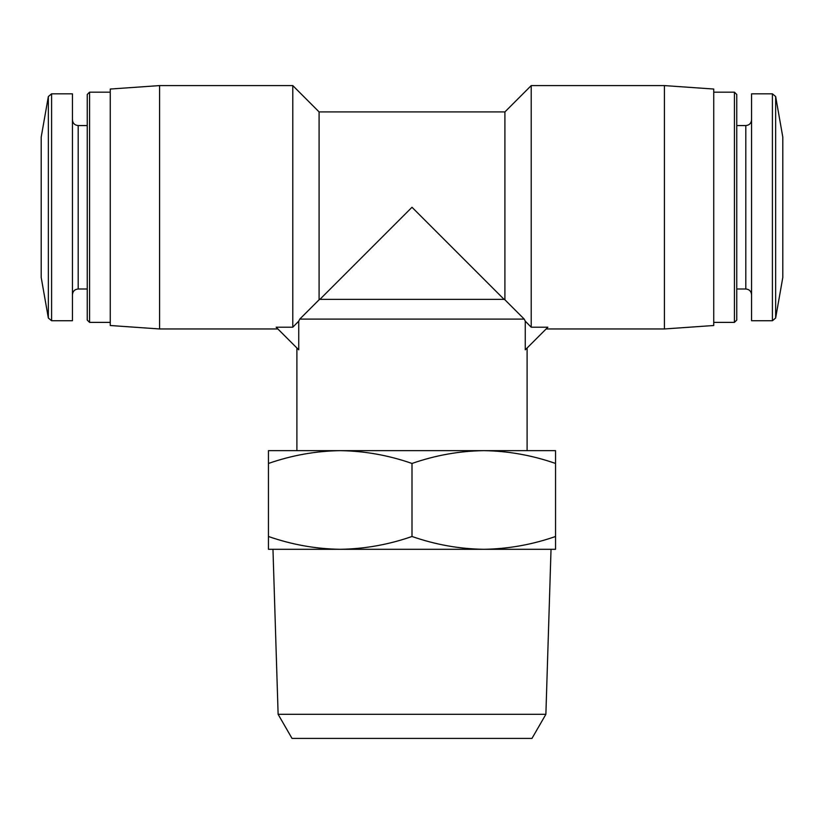 <?xml version="1.0" encoding="UTF-8"?>
<svg xmlns="http://www.w3.org/2000/svg" width="824" height="824" viewBox="0 0 824 824"><rect width="100%" height="100%" fill="white"/><g stroke="black" fill="none" stroke-linecap="round" stroke-linejoin="round"><path stroke-width="1.24" d="M298.741 321.164L292.788 327.21L276.133 327.21L298.741 349.829L298.741 321.164L299.771 319.094L319.094 299.771L299.771 319.094L524.229 319.094L504.906 299.771L524.229 319.094L525.259 321.164L525.259 349.829L547.867 327.21L531.212 327.21L525.259 321.164M412 207.277L319.918 299.359L504.082 299.359L412 207.277M504.082 299.359L504.906 299.771L504.906 111.91L531.212 85.593L531.212 327.21M504.906 111.91L319.094 111.91L319.094 299.771L319.918 299.359M527.102 347.975L527.102 450.646L483.781 450.646C459.38 451.016 435.453 455.281 412 463.459C388.557 455.281 364.641 451.006 340.219 450.646L296.897 450.646L296.897 347.975M483.781 450.646L555.551 450.646L555.551 463.459C532.108 455.281 508.192 451.006 483.781 450.646L340.219 450.646C315.829 451.016 291.902 455.281 268.449 463.459L268.449 450.646L340.219 450.646M268.449 549.299L268.449 536.486C291.892 544.664 315.808 548.939 340.219 549.299C364.62 548.928 388.547 544.664 412 536.486C435.443 544.664 459.359 548.939 483.781 549.299C508.171 548.928 532.098 544.664 555.551 536.486L555.551 549.299L268.449 549.299M268.449 463.459L268.449 536.486M412 463.459L412 536.486M555.551 463.459L555.551 536.486M545.879 714.315L278.121 714.315L292.026 738.407L531.974 738.407L545.879 714.315L551.029 549.299L483.781 549.299M340.219 549.299L272.971 549.299L278.121 714.315M159.588 85.593L159.588 328.961L110.261 325.511L110.261 89.044L159.588 85.593L292.788 85.593L292.788 327.21M48.348 96.532L48.348 318.023L41.2 277.472L41.2 137.083L48.348 96.532L51.593 93.823L72.44 93.823L72.44 320.742L51.593 320.742L51.593 93.823M87.241 125.567L78.198 125.567C74.706 125.227 72.78 123.312 72.44 119.82M89.569 322.38L89.569 92.175L87.241 94.502L87.241 320.062L89.569 322.38L110.261 322.38M89.569 92.175L110.261 92.175M531.212 85.593L664.412 85.593L664.412 328.961L546.116 328.961M664.412 85.593L713.739 89.044L713.739 325.511L664.412 328.961M713.739 92.175L734.431 92.175L734.431 322.38L713.739 322.38M734.431 92.175L736.759 94.502L736.759 320.062L734.431 322.38M736.759 125.567L745.802 125.567L745.802 288.987C749.294 289.327 751.22 291.243 751.56 294.745M751.56 119.82C751.22 123.312 749.294 125.227 745.802 125.567M772.407 93.823L751.56 93.823L751.56 320.742L772.407 320.742L775.652 318.023L775.652 96.532L772.407 93.823L772.407 320.742M775.652 96.532L782.8 137.083L782.8 277.472L775.652 318.023M78.198 125.567L78.198 288.987C74.706 289.327 72.78 291.243 72.44 294.745M319.094 111.91L292.788 85.593M48.348 318.023L51.593 320.742M78.198 288.987L87.241 288.987M159.588 328.961L277.884 328.961M736.759 288.987L745.802 288.987"/></g></svg>
